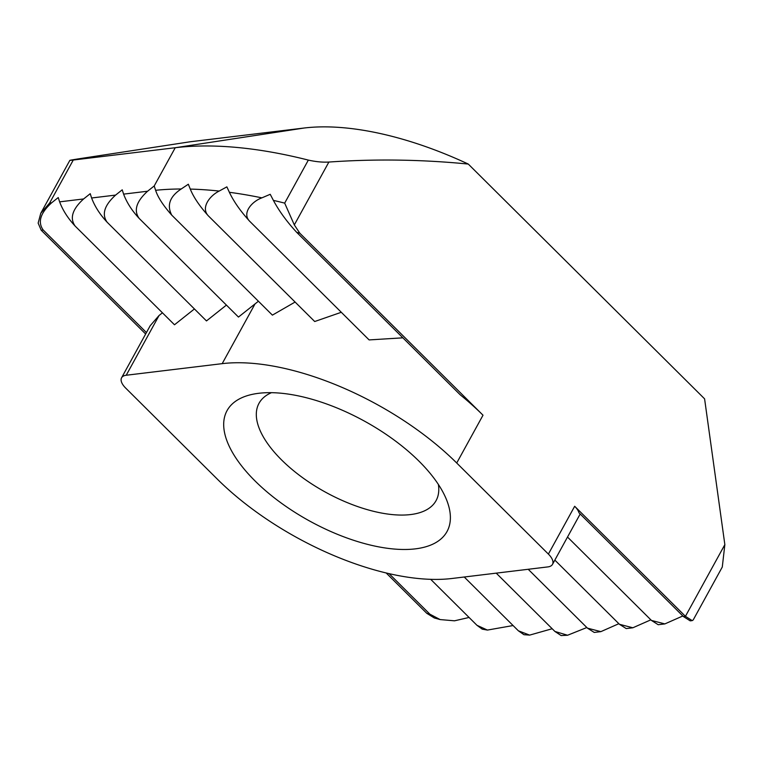 <?xml version="1.0" encoding="UTF-8"?>
<svg xmlns="http://www.w3.org/2000/svg" width="763" height="763" viewBox="0 0 763 763"><rect width="100%" height="100%" fill="white"/><g stroke="black" fill="none" stroke-linecap="round" stroke-linejoin="round"><path stroke-width="1.14" d="M415.33 548.864A125.504 56.977 28.8 0 1 256.215 482.102A125.504 56.977 28.8 0 1 256.387 393.613A125.504 56.977 28.8 0 1 258.743 393.288A125.504 56.977 28.8 0 1 445.659 497.667A125.504 56.977 28.8 0 1 415.33 548.864M271.456 392.678A101.021 45.866 -151.2 0 0 259.019 403.293A101.021 45.866 -151.2 0 0 301.7 477.018A101.021 45.866 -151.2 0 0 410.57 514.567A101.021 45.866 -151.2 0 0 436.074 500.623A101.021 45.866 -151.2 0 0 438.372 484.438M222.186 363.655L126.219 375.243A18.369 8.336 -151.2 0 0 121.584 377.78A18.369 8.336 -151.2 0 0 125.676 388.071L217.341 479.145A183.673 83.386 -151.2 0 0 451.887 578.497L547.853 566.909A18.369 8.336 -151.2 0 0 552.488 564.382A18.369 8.336 -151.2 0 0 548.387 554.081L456.722 463.007A183.673 83.386 -151.2 0 0 222.186 363.655L255.033 303.903L238.466 317.065L139.162 218.399C131.989 210.722 126.801 202.624 123.596 194.126L147.583 191.227L154.212 185.962L155.614 190.292A352.029 159.82 28.8 0 1 181.213 188.986L188.337 184.226L190.283 189.09A352.029 159.82 28.8 0 1 219.172 191.065L226.869 186.859L229.377 192.295A352.029 159.82 28.8 0 1 261.89 197.855L270.226 194.298L273.392 200.383A352.029 159.82 28.8 0 1 284.685 203.12L308.338 160.096A352.029 159.82 -151.2 0 0 175.242 147.726L73.277 160.03L49.624 203.053L40.773 213.258L38.15 223.101L41.202 230.226L145.647 334.003M389.101 573.652L429.931 614.215L440.137 619.575L454.519 620.815L469.073 617.458M386.173 572.965L426.775 613.309A333.669 151.484 -151.2 0 0 429.931 614.215M49.624 203.053L51.617 202.815C40.363 213.058 37.549 222.119 43.195 229.987L146.439 332.563M724.85 544.62L722.284 567.033L693.205 619.938L692.203 620.615L685.432 616.323L574.673 506.279A18.369 8.336 28.8 0 1 579.003 512.812L683.429 616.561L685.432 616.323L724.85 544.62L704.592 398.849L468.282 164.064C421.634 159.477 375.167 158.799 328.882 162.052L294.318 224.913L299.849 233.24A333.669 151.484 -151.2 0 0 296.693 232.333L460.175 394.757A183.673 83.386 28.8 0 1 483.008 415.206L299.849 233.24M496.227 573.147L554.911 631.449L567.577 635.245L586.842 627.529M258.419 301.242L255.033 303.903M147.583 191.227C136.329 201.48 133.515 210.531 139.162 218.399M600.862 631.64L594.234 632.441L587.462 628.149L600.862 631.64L618.86 623.695M528.215 569.284L587.462 628.149M181.213 188.986C169.825 196.492 166.668 205.199 171.713 215.099L272.401 315.129L295.1 302.043M171.713 215.099C163.206 205.485 157.836 197.216 155.614 190.292M464.238 577.009L518.373 630.801L529.636 635.112L552.183 628.741M226.42 305.086L206.477 320.927L107.173 222.262C100.001 214.575 94.812 206.487 91.608 197.989L115.594 195.09L122.223 189.825L123.596 194.126M115.594 195.09C104.34 205.333 101.527 214.393 107.173 222.262M567.577 635.245L561.148 635.569L554.911 631.449M430.704 579.336L476.97 625.307L487.423 630.076L513.089 625.536M194.431 308.948L174.489 324.78L75.184 226.125C68.012 218.437 62.824 210.35 59.619 201.852L83.606 198.952L90.234 193.688L91.608 197.989M83.606 198.952C72.351 209.196 69.538 218.256 75.184 226.125M529.636 635.102L523.971 634.702L518.373 630.801M162.443 312.811L159.066 315.491L126.219 375.243M51.617 202.815L58.246 197.55L59.619 201.852M121.584 377.78L150.216 325.687L159.066 315.491M487.423 630.076L482.216 629.151L476.97 625.307M632.851 627.777L626.223 628.578L619.451 624.287L632.851 627.777L650.849 619.833M554.844 560.099L619.451 624.287M219.172 191.065C209.644 195.767 200.669 207.717 208.251 215.757L314.699 321.519L341.29 312.286M208.251 215.757C199.467 205.943 193.478 197.054 190.283 189.09M664.84 623.915L658.211 624.716L651.44 620.424L664.84 623.915L682.837 615.97M567.519 537.047L651.44 620.424M261.89 197.855C251.857 201.432 241.642 213.201 249.654 221.241L369.111 339.916L402.874 337.828M249.654 221.241C240.431 211.084 233.669 201.432 229.377 192.295M692.203 620.615L690.2 620.853L683.429 616.561M296.693 232.333C286.85 221.69 279.086 211.036 273.392 200.383M440.137 619.575L434.328 617.973L426.775 613.309M40.773 213.258L69.853 160.354L73.277 160.03C67.268 160.716 69.719 160.22 80.62 158.523L190.225 141.765L304.189 128.012A229.587 104.226 28.8 0 1 468.282 164.064M294.318 224.913L284.685 203.12M308.338 160.096C315.872 161.766 322.72 162.424 328.882 162.052M43.195 229.987L41.202 230.226M154.212 185.962L175.242 147.726L304.189 128.012M456.722 463.007L483.008 415.206M548.387 554.081L574.673 506.279M552.488 564.382L580.185 513.995"/></g></svg>
